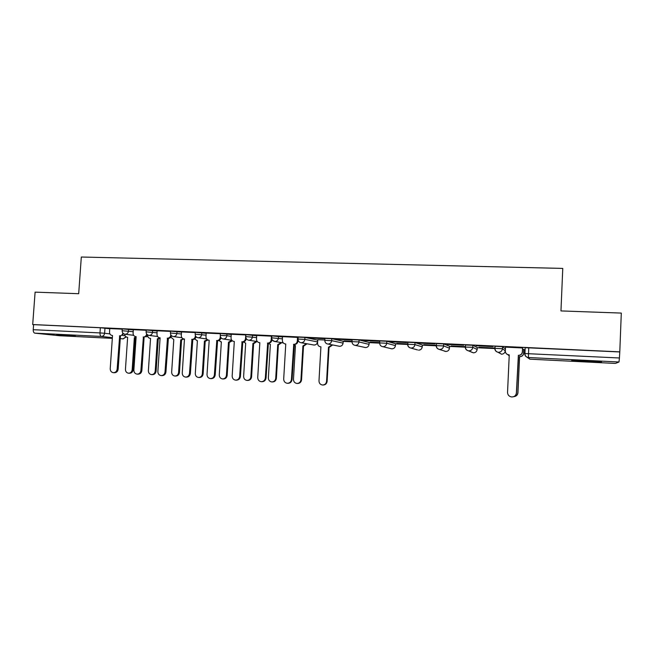 <?xml version="1.0" encoding="UTF-8"?>
<svg xmlns="http://www.w3.org/2000/svg" width="654" height="654" viewBox="0 0 654 654"><rect width="100%" height="100%" fill="white"/><g stroke="black" fill="none" stroke-linecap="round" stroke-linejoin="round"><path stroke-width="0.98" d="M133.31 329.861L122.257 328.888M157.23 330.989L146.226 330.008M181.518 332.142L170.563 331.145M206.19 333.311L195.284 332.306M231.246 334.505L220.39 333.475M256.703 335.715L245.896 334.668M282.569 336.957L271.819 335.886M317.623 340.064L304.944 337.431L298.15 337.121M343.195 341.265L331.782 338.682L324.915 338.371M369.158 342.483L359.071 339.957L352.114 339.647M395.531 343.726L386.808 341.249L379.77 340.947M422.329 344.985L415.012 342.565L407.883 342.271M449.56 346.26L443.698 343.898L436.463 343.62M477.224 347.56L472.875 345.255L465.534 345.001M502.558 346.645L495.111 346.236L494.8 348.329L502.46 348.705L505.256 350.83L505.346 348.868L502.558 346.645L502.46 348.705C502.125 350.977 500.784 352.163 498.454 352.277L497.882 352.212C495.887 351.656 494.865 350.372 494.8 348.345L495.004 348.484M586.058 361.629L601.026 362.063C603.217 361.842 598.565 361.417 587.055 360.795L572.209 360.362C570.108 360.591 574.727 361.016 586.058 361.629M75.66 336.246L56.694 334.668L75.66 336.246M343.187 341.404L351.917 341.821M369.15 342.631L379.541 343.129M395.523 343.881L407.63 344.454M422.321 345.149L436.193 345.803M449.551 346.432L465.247 347.176M477.216 347.74L494.8 348.574M523.846 349.947L525.08 350.004M59.171 335.715L112.325 338.363L59.261 335.723L34.809 333.148C33.722 332.837 33.199 331.684 33.231 329.698L33.607 324.646L100.348 327.752L109.758 328.749M35.103 292.142L32.7 324.539L619.788 351.86L621.3 313.078L560.96 310.928L562.767 268.41L81.317 257.022L78.693 293.703L35.103 292.142M33.607 324.646L32.7 324.539M525.17 347.977L524.696 353.536L619.42 357.983L618.995 361.997L615.406 363.436L529.83 359.169L526.576 356.921M619.42 357.983L619.788 351.86M522.644 347.961L505.485 347.127M476.096 345.786L493.018 346.579L476.096 345.672M495.029 348.034L479.071 347.282M447.148 344.429L463.792 345.214L447.156 344.323M465.46 346.636L451.195 345.966M418.691 343.105L435.049 343.865L418.691 342.99M436.381 345.271L423.767 344.674M390.7 341.797L406.788 342.549L390.708 341.682M407.794 343.922L396.774 343.399M363.166 340.505L378.993 341.249L363.174 340.399M379.68 342.598L370.205 342.148M336.082 339.246L351.656 339.974L336.091 339.132M352.024 341.298L344.053 340.922M309.432 337.995L324.752 338.715L309.44 337.889M324.825 340.015L317.787 339.704M298.134 337.448L282.454 336.63L282.373 340.309C282.414 342.287 283.362 343.497 285.209 343.939L285.765 343.979L283.697 379.018C283.779 381.437 284.956 382.86 287.237 383.285C289.64 383.228 291.038 381.961 291.431 379.483L293.744 344.364C295.796 344.257 296.99 343.137 297.317 341.02L297.946 341.135C297.619 343.252 296.425 344.364 294.374 344.47L292.076 379.5C291.684 381.977 290.286 383.244 287.891 383.301L287.727 383.293M271.794 336.181L256.72 335.445M245.879 334.938L231.263 334.259M220.373 333.728L206.198 333.082M195.268 332.559L181.534 331.93M170.547 331.406L157.091 330.777L157.009 334.317C157.034 336.238 157.916 337.407 159.65 337.799L160.107 337.832L157.867 371.505C157.916 373.835 159.004 375.2 161.121 375.6C163.337 375.527 164.636 374.309 165.021 371.93L167.481 338.192C169.386 338.085 170.498 337.006 170.817 334.971L170.915 334.987M146.21 330.27L133.326 329.681M523.87 349.498L522.579 349.334M122.241 329.15L109.766 328.578M344.045 341.02L352.024 341.396M370.197 342.255L379.672 342.704M396.765 343.505L407.794 344.029M423.759 344.781L436.381 345.377M451.195 346.072L465.452 346.743M479.071 347.388L495.021 348.141M619.657 351.942L524.958 347.683M505.493 347.045L505.313 350.969C505.379 352.988 506.409 354.272 508.395 354.82L509.253 354.901L507.545 392.384C507.668 394.942 509.025 396.471 511.6 396.962C514.379 396.937 515.973 395.588 516.382 392.907L518.369 355.351C520.707 355.236 522.047 354.051 522.383 351.787L522.464 351.877C522.129 354.141 520.797 355.326 518.459 355.433L516.48 392.899C516.251 394.991 515.107 396.316 513.03 396.872M509.245 354.983L506.956 354.223M522.652 347.846L522.464 351.877M522.562 347.838L522.383 351.787M523.87 349.391L523.699 353.266C523.38 355.441 522.096 356.577 519.84 356.683L519.758 356.61C522.015 356.504 523.298 355.359 523.625 353.185L523.789 349.391M507.921 354.697L508.779 355.514M513.823 396.635C516.202 396.349 517.543 395.049 517.854 392.719L519.48 356.594M519.57 356.675L517.943 392.711C517.731 394.722 516.619 395.997 514.633 396.528M298.028 339.663L297.946 341.135M297.537 337.333L297.317 341.02M293.491 344.356L294.128 344.462M256.72 335.428L256.499 339.074C256.54 341.036 257.472 342.238 259.295 342.671L259.834 342.712L257.725 377.464C257.799 379.868 258.959 381.282 261.208 381.699C263.57 381.642 264.952 380.383 265.344 377.922L267.682 343.097C269.71 342.982 270.879 341.878 271.206 339.778L271.892 339.892C271.565 341.985 270.396 343.088 268.377 343.203L266.039 377.947C265.647 380.399 264.273 381.658 261.919 381.715L261.657 381.707M271.925 339.303L271.892 339.892M271.426 336.115L271.206 339.778M267.437 343.08L268.124 343.187M231.263 334.243L231.042 337.856C231.075 339.81 231.998 341.004 233.797 341.421L234.312 341.462L232.17 375.944C232.235 378.323 233.38 379.729 235.595 380.137C237.917 380.072 239.274 378.829 239.666 376.385L242.037 341.838C244.032 341.723 245.185 340.628 245.512 338.543L246.256 338.666C245.929 340.742 244.776 341.838 242.789 341.952L240.419 376.418C240.026 378.846 238.677 380.097 236.356 380.154L235.996 380.146M245.741 334.913L245.642 336.54M245.634 336.54L245.512 338.543M241.792 341.829L242.544 341.936M206.206 333.066L205.977 336.655C206.01 338.6 206.917 339.786 208.691 340.194L209.19 340.235L207.016 374.44C207.073 376.81 208.193 378.192 210.375 378.601C212.664 378.535 214.005 377.293 214.389 374.881L216.793 340.603C218.755 340.489 219.899 339.401 220.226 337.333L220.782 337.423M220.995 337.726C220.562 339.639 219.433 340.636 217.594 340.718L215.199 374.914C214.814 377.325 213.474 378.56 211.193 378.625L210.752 378.609M220.3 336.107L220.226 337.333M216.556 340.595L217.357 340.701M181.534 331.921L181.297 335.477C181.33 337.415 182.229 338.584 183.978 338.993L184.461 339.025L182.253 372.96C182.303 375.314 183.406 376.688 185.556 377.088C187.804 377.023 189.129 375.788 189.513 373.393L191.949 339.385C193.878 339.279 195.006 338.2 195.333 336.148L195.652 336.189M196.102 336.785C195.603 338.543 194.5 339.451 192.799 339.5L190.371 373.426C189.987 375.821 188.671 377.047 186.423 377.113L185.9 377.096M195.366 335.6L195.333 336.148M191.712 339.377L192.562 339.491M332.608 344.969L329.289 347.299L328.504 347.192L332.085 344.871M317.787 339.679L317.582 343.252C317.631 345.165 318.555 346.342 320.362 346.775L320.918 346.816L318.988 380.865C319.07 383.211 320.231 384.593 322.471 385.01C324.834 384.961 326.199 383.726 326.583 381.315L328.504 347.192M329.044 347.29L327.123 381.331C326.738 383.734 325.373 384.969 323.019 385.018L322.994 385.018M306.996 343.816L303.75 346.04L302.916 345.933L306.415 343.71M294.079 345.279L295.453 345.565L293.474 379.345C293.556 381.674 294.701 383.048 296.908 383.457C299.23 383.399 300.578 382.181 300.954 379.786L302.916 345.933M303.513 346.031L301.551 379.802C301.175 382.189 299.826 383.408 297.513 383.465L297.382 383.465M281.784 342.655L278.612 344.805L277.729 344.691L281.146 342.549M268.115 343.415L270.372 344.331L268.361 377.84C268.434 380.162 269.562 381.519 271.737 381.928C274.018 381.871 275.35 380.653 275.726 378.282L277.729 344.691M278.367 344.789L276.38 378.306C276.004 380.669 274.672 381.879 272.391 381.936L272.162 381.936M256.965 341.502L253.85 343.579L252.918 343.464L256.27 341.396M243.214 341.944L245.675 343.113L243.631 376.369C243.705 378.666 244.809 380.015 246.95 380.415C249.199 380.358 250.515 379.148 250.883 376.802L252.918 343.464M253.613 343.571L251.586 376.827C251.218 379.173 249.902 380.375 247.662 380.432L247.343 380.424M232.309 340.783L229.464 342.385L228.483 342.263L231.778 340.26L223.39 338.993C225.368 338.878 226.529 337.783 226.856 335.698L231.132 336.377M218.779 340.538L221.354 341.911L219.278 374.914C219.343 377.203 220.431 378.543 222.54 378.936C224.755 378.87 226.047 377.677 226.423 375.339L228.483 342.263M229.235 342.369L227.175 375.371C226.799 377.701 225.507 378.895 223.3 378.952L222.9 378.944M207.98 340.006L205.446 341.2L204.424 341.077L207.359 339.671M194.647 338.985L197.394 340.734L195.293 373.483C195.35 375.756 196.421 377.08 198.497 377.472C200.68 377.407 201.955 376.222 202.323 373.908L204.424 341.077M205.217 341.184L203.124 373.941C202.756 376.246 201.481 377.432 199.306 377.497L198.832 377.481M171.601 335.804C171.046 337.431 169.975 338.265 168.389 338.306L165.928 371.971C165.544 374.341 164.252 375.559 162.037 375.625L161.44 375.609M167.252 338.183L168.152 338.298M184.15 339.009L180.717 339.916L183.365 338.837M170.866 337.202L173.792 339.573L171.659 372.077C171.716 374.333 172.762 375.649 174.814 376.034C176.964 375.96 178.223 374.783 178.591 372.494L180.717 339.916M181.559 340.023L179.441 372.527C179.073 374.816 177.814 375.993 175.673 376.058L175.125 376.042M133.326 329.665L133.089 333.172C133.114 335.085 133.98 336.238 135.689 336.63L136.138 336.663L133.866 370.074C133.907 372.388 134.977 373.745 137.062 374.129C139.237 374.063 140.52 372.845 140.904 370.491L143.398 337.014C145.196 336.924 146.292 335.911 146.676 333.981M147.469 334.807L144.117 337.121L141.861 370.532C141.485 372.886 140.201 374.096 138.027 374.162L137.356 374.145M143.169 337.006L144.117 337.121M160.067 338.486L157.369 338.764L160.107 337.848M147.591 334.889L147.583 335.052C147.608 336.908 148.45 338.02 150.118 338.396L150.543 338.429L148.376 370.687C148.425 372.927 149.464 374.235 151.483 374.611C153.6 374.546 154.843 373.369 155.211 371.096L157.369 338.764M158.252 338.87L156.102 371.137C155.734 373.401 154.499 374.57 152.39 374.644L151.769 374.619M109.774 328.57L109.529 332.044C109.545 333.949 110.403 335.093 112.096 335.477L112.521 335.502L110.224 368.66C110.264 370.957 111.311 372.306 113.363 372.69C115.513 372.617 116.772 371.415 117.156 369.077L119.674 335.854C121.358 335.788 122.421 334.856 122.878 333.066M123.712 333.785L120.45 335.968L118.161 369.118C117.785 371.447 116.526 372.649 114.385 372.723L113.641 372.698M119.445 335.845L120.45 335.968M136.065 337.726L134.356 337.627L136.089 337.268M124.718 334.186C124.84 335.911 125.674 336.941 127.219 337.268L127.636 337.3L125.445 369.322C125.486 371.546 126.508 372.837 128.495 373.213C130.579 373.14 131.806 371.979 132.173 369.723L134.356 337.627M135.288 337.742L133.114 369.763C132.746 372.02 131.519 373.181 129.443 373.246L128.764 373.221M122.135 330.728L133.187 331.684M128.617 329.215L128.495 331.055C128.168 333.074 127.072 334.145 125.208 334.251L133.637 335.314M146.095 331.856L157.107 332.829M152.635 330.335L152.513 332.191C152.186 334.227 151.074 335.298 149.186 335.412L157.589 336.508M170.441 333.017L181.395 333.99M177.03 331.472L176.907 333.336C176.58 335.388 175.452 336.475 173.531 336.589L181.926 337.734M195.162 334.186L206.067 335.175M201.8 332.624L201.685 334.505C201.358 336.581 200.214 337.668 198.268 337.783L206.648 338.976M220.267 335.371L226.856 335.698L226.971 333.793M245.781 336.581L256.589 337.611M252.55 334.987L252.428 336.908C252.101 339.009 250.932 340.113 248.912 340.227L257.308 341.56M271.696 337.816L282.454 338.862M278.53 336.197L278.416 338.134C278.089 340.252 276.895 341.363 274.852 341.478L272.505 340.293M298.036 339.058L304.829 339.377L317.517 341.911M304.944 337.431L304.829 339.377C304.494 341.511 303.293 342.639 301.216 342.753L314.084 345.05C316.062 344.944 317.215 343.881 317.525 341.846L317.631 339.998M324.801 340.333L331.668 340.644L343.088 343.129M331.782 338.682L331.668 340.644C331.341 342.802 330.115 343.93 328.006 344.045L339.606 346.301C341.617 346.187 342.778 345.116 343.088 343.072L343.195 341.208M352.007 341.625L358.956 341.936L369.052 344.364M359.071 339.957L358.956 341.936C358.629 344.102 357.386 345.247 355.236 345.361L365.521 347.56C367.564 347.454 368.742 346.375 369.06 344.315L369.158 342.434M379.663 342.933L386.702 343.244L395.433 345.614M386.808 341.249L386.702 343.244C386.367 345.435 385.108 346.587 382.925 346.702L391.852 348.844C393.929 348.737 395.122 347.65 395.441 345.574L395.539 343.677M407.777 344.274L414.914 344.576L422.231 346.89M415.012 342.565L414.914 344.576C414.579 346.784 413.295 347.944 411.08 348.059L410.638 348.01C408.693 347.511 407.687 346.252 407.63 344.233M436.365 345.639L443.6 345.925L449.461 348.181L449.56 346.228M443.698 343.898L443.6 345.925C443.265 348.157 441.965 349.326 439.709 349.44L439.235 349.391C437.273 348.868 436.259 347.601 436.193 345.582M465.435 347.037L472.777 347.307L477.134 349.498L477.224 347.536M472.875 345.255L472.777 347.307C472.441 349.555 471.125 350.732 468.828 350.846L468.305 350.789C466.335 350.25 465.313 348.974 465.247 346.947M104.967 328.112L104.607 333.262L109.905 333.9M122.486 335.437L125.094 335.747M123.181 338.903L120.271 338.584M112.374 337.685L101.37 336.434L34.809 333.148M524.917 353.798L524.696 353.544C524.761 355.588 525.808 356.888 527.835 357.452L529.83 359.169L615.406 363.436M618.995 361.997L528.424 357.525L529.83 359.169M422.337 344.944L422.239 346.849C421.92 348.942 420.71 350.045 418.601 350.152L418.781 350.16M498.413 352.277L501.463 354.198C503.67 354.092 504.937 352.964 505.256 350.822M471.452 352.138L473.398 352.825C475.572 352.719 476.815 351.599 477.134 349.473M444.36 351.108L445.775 351.476C447.916 351.37 449.151 350.266 449.461 348.157M417.522 349.923L410.638 348.01C408.75 347.495 407.802 346.219 407.785 344.168L407.892 342.156M391.002 348.696L392.089 348.852M364.834 347.454L365.848 347.56M339.034 346.219L340.113 346.285M313.601 344.993L315.154 344.92M147.747 336.369L145.768 336.835L147.722 336.279M528.743 347.707L528.424 357.525L527.835 357.452C525.914 356.88 524.941 355.572 524.925 353.512L525.187 347.642M100.348 327.752L99.988 332.919L104.607 333.262C104.288 335.265 103.209 336.32 101.37 336.434C100.405 336.123 99.948 334.954 99.988 332.919L33.231 329.698M123.058 338.903L125.977 336.777M293.744 344.364L294.374 344.47M291.431 379.483L292.076 379.5M267.682 343.097L268.377 343.203M265.344 377.922L266.039 377.947M242.037 341.838L242.789 341.952M239.666 376.385L240.419 376.418M216.793 340.603L217.594 340.718M214.389 374.881L215.199 374.914M191.949 339.385L192.799 339.5M189.513 373.393L190.371 373.426M329.289 347.299L328.758 347.2M327.123 381.331L326.583 381.315M303.75 346.04L303.162 345.941M301.551 379.802L300.954 379.786M278.612 344.805L277.966 344.699M276.38 378.306L275.726 378.282M253.85 343.579L253.155 343.481M251.586 376.827L250.883 376.802M229.464 342.385L228.72 342.279M227.175 375.371L226.423 375.339M205.446 341.2L204.653 341.094M203.124 373.941L202.323 373.908M167.481 338.192L168.389 338.306M165.021 371.93L165.928 371.971M181.787 340.031L180.945 339.925M179.441 372.527L178.591 372.494M143.398 337.014L144.346 337.137M140.904 370.491L141.861 370.532M158.481 338.886L157.589 338.772M156.102 371.137L155.211 371.096M119.674 335.854L120.679 335.976M117.156 369.077L118.161 369.118M135.509 337.75L134.577 337.644M133.114 369.763L132.173 369.723M495.111 346.236L495.013 348.296C495.029 350.348 495.985 351.648 497.882 352.212L501.561 354.198M465.542 344.854L465.444 346.898C465.46 348.95 466.416 350.242 468.305 350.789L473.512 352.833M436.471 343.497L436.373 345.525C436.39 347.576 437.346 348.86 439.235 349.391L445.922 351.484M379.778 340.848L379.672 342.843C379.688 344.887 380.636 346.154 382.516 346.653M352.122 339.557L352.016 341.535C352.032 343.571 352.98 344.838 354.86 345.32M324.915 338.281L324.809 340.243C324.825 342.279 325.774 343.53 327.646 344.012M298.159 337.031L298.044 338.985C298.061 341.004 299.009 342.255 300.881 342.721M271.819 335.804L271.704 337.734C271.721 339.753 272.669 340.987 274.541 341.453L283.272 342.9M245.904 334.595L245.79 336.508C245.806 338.519 246.746 339.745 248.626 340.203M220.398 333.401L220.275 335.306C220.292 337.3 221.24 338.527 223.112 338.968M195.284 332.232L195.162 334.12C195.178 336.107 196.126 337.317 198.007 337.758M170.563 331.079L170.441 332.951C170.457 334.93 171.405 336.131 173.285 336.565M146.226 329.943L146.104 331.799C146.12 333.769 147.068 334.962 148.957 335.388M122.265 328.823L122.135 330.662C122.151 332.624 123.107 333.818 124.988 334.235M170.367 337.677L170.907 337.35M123.14 338.903L126.181 336.916M285.209 343.939L285.757 344.029M233.797 341.421L234.304 341.494M208.691 340.194L209.19 340.268M320.91 346.873L320.362 346.775M221.354 341.944L220.872 341.878M197.394 340.767L196.936 340.701M159.65 337.799L160.107 337.856M112.096 335.477L112.521 335.527M127.636 337.325L127.219 337.268"/></g></svg>
